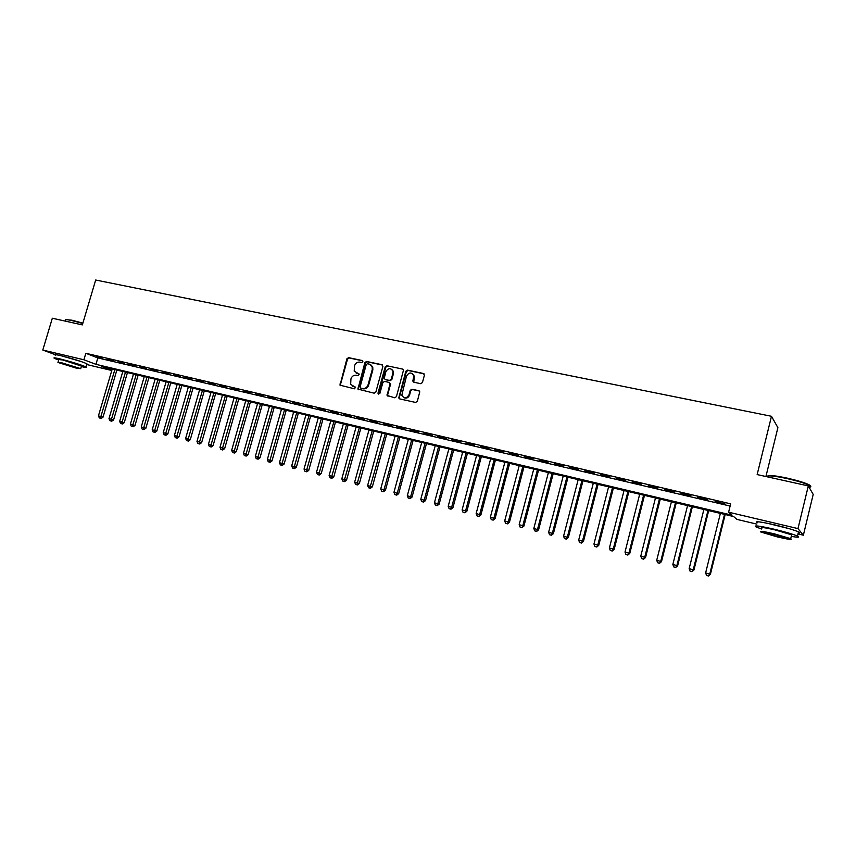 <?xml version="1.0" encoding="UTF-8"?>
<svg xmlns="http://www.w3.org/2000/svg" width="856" height="856" viewBox="0 0 856 856"><rect width="100%" height="100%" fill="white"/><g stroke="black" fill="none" stroke-linecap="round" stroke-linejoin="round"><path stroke-width="1.28" d="M362.89 361.714L362.259 360.536L348.585 357.648L346.915 358.771L340.025 385.189L354.448 388.795L355.572 387.265L350.66 384.43L350.939 378.876C351.934 376.191 353.731 374.981 356.31 375.26L358.086 375.645L359.22 374.147L354.202 371.13L354.555 365.758C355.561 363.083 357.359 361.874 359.937 362.131L361.714 362.516L362.89 361.714M767.158 523.23L789.039 528.634M61.578 355.861L81.192 361.553M420.681 383.691L422.425 382.536L424.405 375.228L423.442 373.494L407.552 370.134L405.83 371.279L398.768 397.976L399.709 398.896L415.588 402.438L417.332 401.293L419.772 391.823L418.777 390.7L411.95 389.213L410.217 390.368L409.029 394.734C406.568 398.65 404.16 398.821 401.817 395.237L406.493 376.094C409.136 372.071 411.565 372.007 413.78 375.891L412.87 381.155L413.855 382.215L420.681 383.691M55.169 354.651L42.8 350.05L52.323 318.239L82.347 324.906L95.679 280.019L771.481 416.284L757.153 474.577L808.31 485.919L797.985 528.601L803.356 535.203L798.006 533.93M42.8 350.05L83.909 359.777L95.936 364.335L732.051 515.184L728.606 512.198L797.985 528.601M728.606 512.198L730.66 503.842L85.835 353.282L83.909 359.777M382.889 366.411L381.969 364.71L366.561 361.457L364.881 362.591L357.936 389.106L374.147 393.193L375.848 392.059L382.889 366.411M386.901 365.758L402.545 369.075L403.518 370.07L396.435 396.638L394.702 397.783L387.083 395.451L389.919 384.098L388.988 382.375L384.569 381.412L382.857 382.557L379.882 393.407L378.063 393.664L378.031 393L385.189 366.903L386.901 365.758L402.545 369.075M102.881 358.161L96.461 356.663L102.881 358.161M113.645 360.686L107.171 359.167L113.645 360.686M124.505 363.222L117.978 361.692L124.505 363.222M135.462 365.79L128.882 364.249L135.462 365.79M146.526 368.38L139.881 366.817L146.526 368.38M157.697 370.99L150.977 369.418L157.697 370.99M168.964 373.623L162.191 372.039L168.964 373.623M180.338 376.276L173.501 374.682L180.338 376.276M191.808 378.962L184.907 377.346L191.808 378.962M203.396 381.68L196.431 380.043L203.396 381.68M215.091 384.408L208.061 382.76L215.091 384.408M226.904 387.169L219.799 385.51L226.904 387.169M238.824 389.962L231.655 388.282L238.824 389.962M250.851 392.776L243.618 391.085L250.851 392.776M263.006 395.611L255.698 393.91L263.006 395.611M275.268 398.479L267.896 396.756L275.268 398.479M287.648 401.378L280.212 399.634L287.648 401.378M300.156 404.3L292.645 402.545L300.156 404.3M312.793 407.253L305.196 405.476L312.793 407.253M325.537 410.238L317.876 408.451L325.537 410.238M338.42 413.255L330.673 411.436L338.42 413.255M351.431 416.294L343.609 414.465L351.431 416.294M364.57 419.365L356.663 417.514L364.57 419.365M377.838 422.468L369.856 420.606L377.838 422.468M391.235 425.603L383.178 423.72L391.235 425.603M404.781 428.77L396.638 426.866L404.781 428.77M418.456 431.97L410.227 430.044L418.456 431.97M432.269 435.201L423.966 433.254L432.269 435.201M446.233 438.465L437.844 436.507L446.233 438.465M460.335 441.76L451.861 439.781L460.335 441.76M474.588 445.099L466.017 443.098L474.588 445.099M488.99 448.469L480.334 446.436L488.99 448.469M503.542 451.872L494.789 449.817L503.542 451.872M518.255 455.306L509.406 453.241L518.255 455.306M533.117 458.784L524.172 456.697L533.117 458.784M548.14 462.294L539.098 460.186L548.14 462.294M563.323 465.846L554.185 463.717L563.323 465.846M578.667 469.441L569.433 467.28L578.667 469.441M594.182 473.068L584.851 470.886L594.182 473.068M609.868 476.739L600.431 474.524L609.868 476.739M625.725 480.441L616.181 478.215L625.725 480.441M641.754 484.196L632.113 481.939L641.754 484.196M657.964 487.984L648.217 485.705L657.964 487.984M674.357 491.815L664.491 489.514L674.357 491.815M690.931 495.688L680.959 493.356L690.931 495.688M707.687 499.615L697.608 497.25L707.687 499.615M85.835 353.282L97.83 357.926L730.115 506.057M715.06 501.723L725.235 504.098L715.156 501.359M765.917 476.525L777.89 427.658L771.481 416.284M808.31 485.919L813.2 494.415L803.356 535.203M756.822 524.118L736.898 519.378L733.624 516.543L101.436 366.411L111.826 370.348M111.783 370.498L86.691 364.517M97.83 357.926L95.936 364.335M387.479 366.101L385.778 367.235L378.769 394.188M356.182 373.066L356.856 373.28M359.103 373.965L357.455 373.601M352.64 386.238L353.218 386.42M355.454 387.094L353.828 386.73M362.751 360.858L349.195 357.979L347.525 359.113L340.517 384.365L340.859 385.767M382.589 365.063L367.16 361.788L365.469 362.923L358.461 388.367L358.803 389.769M367.449 363.736L366.261 364.528L360.098 386.901L360.729 388.089L362.612 388.506C365.212 388.795 367.021 387.586 368.037 384.89L372.253 369.557L372.167 366.646L369.332 364.132L367.449 363.736M370.712 364.731L372.756 366.978L372.841 369.888L368.626 385.2C367.62 387.896 365.812 389.106 363.212 388.817L361.339 388.399M389.587 382.707L390.497 384.419L387.64 394.862L388.003 396.285M392.893 373.259L392.915 371.14C390.582 367.684 388.217 367.887 385.821 371.75L384.194 378.566L385.692 379.732L389.544 380.374L391.256 379.229L392.893 373.259L393.46 373.591L393.482 371.472L391.631 369.236M393.46 373.591L391.834 379.55L390.111 380.695L385.692 379.732M412.41 373.601L414.325 376.212L413.79 382.193M403.807 397.612C406.407 398.768 408.333 397.901 409.585 395.044L409.029 394.734M419.387 391.031L412.506 389.534L410.773 390.678L409.585 395.044M424.095 373.858L408.119 370.466L406.386 371.622L399.335 397.462L399.699 398.896M112.232 368.979L98.44 415.888L103.02 417.182L116.855 370.07M100.377 418.21L99.328 417.931L101.158 418.456L100.377 418.21L114.865 369.599M99.328 417.931L98.44 415.888M103.02 417.182L101.158 418.456M65.741 319.609L71.883 320.197L82.882 323.129M82.775 323.472L71.529 320.476C66.864 319.47 64.799 319.331 65.356 320.069M81.32 366.603C85.782 367.609 87.333 367.716 85.974 366.935C80.496 364.592 71.861 361.928 60.07 358.921C54.859 357.701 52.954 357.508 54.367 358.343L58.668 360.055M86.756 364.314L86.916 363.779C81.438 361.403 72.814 358.718 61.022 355.732C55.8 354.523 53.896 354.341 55.308 355.187M58.058 362.109L58.818 359.563L62.937 359.98L81.47 366.111M62.071 362.901L57.951 362.463L76.537 368.198L80.721 368.658L62.071 362.901M74.001 367.267L62.017 363.575L74.001 367.267M767.768 475.99C769.073 474.952 775.493 475.658 787.028 478.087C796.583 480.259 803.677 482.356 808.299 484.4C810.696 485.555 811.092 486.262 809.476 486.508M809.048 487.203C811.221 487.107 811.445 486.55 809.712 485.534L808.653 484.988C803.923 482.902 796.658 480.74 786.857 478.515C773.364 475.711 766.848 475.144 767.297 476.824M791.265 536.38C798.102 537.557 800.178 537.461 797.492 536.091C793.191 534.24 785.519 531.983 774.498 529.286C759.133 525.809 753.002 525.038 756.126 526.996L761.68 529.029M798.22 533.042C800.114 533.106 800.21 532.721 798.498 531.886C794.208 530.025 786.546 527.745 775.525 525.07C760.16 521.614 754.029 520.887 757.132 522.877M761.861 528.27C759.636 526.857 764.055 527.414 775.119 529.928L791.64 534.818L791.447 535.61M774.177 533.791C763.113 531.266 758.694 530.688 760.931 532.058L777.323 536.905C788.419 539.462 792.881 540.05 790.709 538.67L774.177 533.791M776.777 536.359C783.925 538.007 786.792 538.381 785.38 537.493L774.744 534.358C767.618 532.721 764.761 532.346 766.195 533.235L776.777 536.359M122.815 371.493L109.001 418.616L113.591 419.922L127.448 372.585M110.948 420.949L109.889 420.671L111.719 421.195L110.948 420.949L125.479 372.125M109.889 420.671L109.001 418.616M113.591 419.922L111.719 421.195M133.493 374.029L119.658 421.366L124.248 422.671L138.126 375.121M121.616 423.72L120.546 423.442L122.376 423.955L121.616 423.72L136.179 374.661M120.546 423.442L119.658 421.366M124.248 422.671L122.376 423.955M144.268 376.587L130.401 424.148L135.002 425.453L148.912 377.689M132.37 426.513L131.289 426.224L133.129 426.748L132.37 426.513L146.975 377.229M131.289 426.224L130.401 424.148M135.002 425.453L133.129 426.748M155.139 379.165L141.251 426.951L145.852 428.268L159.783 380.267M143.23 429.327L142.139 429.038L143.979 429.562L143.23 429.327L157.868 379.818M142.139 429.038L141.251 426.951M145.852 428.268L143.979 429.562M166.107 381.765L152.197 429.787L156.809 431.092L170.761 382.878M154.187 432.162L153.085 431.884L154.936 432.398L154.187 432.162L168.867 382.429M153.085 431.884L152.197 429.787M156.809 431.092L154.936 432.398M177.181 384.398L163.239 432.644L167.851 433.949L181.836 385.51M165.24 435.03L164.127 434.741L165.978 435.265L165.24 435.03L179.963 385.061M164.127 434.741L163.239 432.644M167.851 433.949L165.978 435.265M188.341 387.051L174.378 435.522L179.011 436.838L193.017 388.164M176.4 437.93L175.277 437.63L177.128 438.165L176.4 437.93L191.156 387.715M175.277 437.63L174.378 435.522M179.011 436.838L177.128 438.165M199.619 389.726L185.624 438.433L190.257 439.749L204.295 390.839M187.657 440.851L186.522 440.551L188.374 441.075L187.657 440.851L202.455 390.4M186.522 440.551L185.624 438.433M190.257 439.749L188.374 441.075M210.993 392.433L196.976 441.364L201.62 442.68L215.669 393.535M199.02 443.793L197.875 443.494L199.726 444.018L199.02 443.793L213.85 393.107M197.875 443.494L196.976 441.364M201.62 442.68L199.726 444.018M222.474 395.151L208.436 444.328L213.08 445.655L227.161 396.264M210.48 446.768L209.335 446.468L211.186 446.993L210.48 446.768L225.363 395.836M209.335 446.468L208.436 444.328M213.08 445.655L211.186 446.993M234.062 397.901L219.992 447.324L224.647 448.64L238.749 399.024M222.057 449.764L220.891 449.464L222.753 449.999L222.057 449.764L236.973 398.596M220.891 449.464L219.992 447.324M224.647 448.64L222.753 449.999M245.758 400.683L231.666 450.342L236.32 451.658L250.455 401.796M233.742 452.803L232.565 452.492L234.426 453.027L233.742 452.803L248.689 401.378M232.565 452.492L231.666 450.342M236.32 451.658L234.426 453.027M257.56 403.486L243.446 453.38L248.112 454.707L262.257 404.599M245.533 455.852L244.345 455.553L246.207 456.077L245.533 455.852L260.524 404.192M244.345 455.553L243.446 453.38M248.112 454.707L246.207 456.077M269.469 406.311L255.334 456.462L259.999 457.789L274.177 407.435M257.431 458.944L256.233 458.634L258.105 459.169L257.431 458.944L272.465 407.028M256.233 458.634L255.334 456.462M259.999 457.789L258.105 459.169M281.496 409.168L267.339 459.565L272.015 460.892L286.214 410.291M269.447 462.058L268.238 461.748L270.111 462.283L269.447 462.058L284.524 409.896M268.238 461.748L267.339 459.565M272.015 460.892L270.111 462.283M293.64 412.057L279.463 462.7L284.139 464.027L298.359 413.18M281.581 465.204L280.361 464.894L282.234 465.429L281.581 465.204L296.69 412.785M280.361 464.894L279.463 462.7M284.139 464.027L282.234 465.429M305.902 414.967L291.693 465.857L296.379 467.194L310.621 416.091M293.822 468.382L292.591 468.061L294.475 468.596L293.822 468.382L308.984 415.695M292.591 468.061L291.693 465.857M296.379 467.194L294.475 468.596M318.272 417.91L304.041 469.056L308.738 470.393L323.001 419.033M306.191 471.592L304.95 471.271L306.822 471.806L306.191 471.592L321.385 418.648M304.95 471.271L304.041 469.056M308.738 470.393L306.822 471.806M330.769 420.874L316.517 472.277L321.214 473.614L335.499 421.997M318.678 474.834L317.416 474.502L319.299 475.037L318.678 474.834L333.904 421.623M317.416 474.502L316.517 472.277M321.214 473.614L319.299 475.037M343.384 423.87L329.111 475.54L333.808 476.878L348.125 424.993M331.283 478.097L330.009 477.766L331.893 478.301L331.283 478.097L346.552 424.619M330.009 477.766L329.111 475.54M333.808 476.878L331.893 478.301M356.117 426.887L341.822 478.825L346.53 480.163L360.868 428.021M344.005 481.404L342.732 481.072L344.615 481.607L344.005 481.404L359.317 427.658M342.732 481.072L341.822 478.825M346.53 480.163L344.615 481.607M368.979 429.947L354.662 482.142L359.37 483.49L373.73 431.071M382.525 364.998L381.969 364.71M356.856 484.731L355.572 484.4L357.455 484.935L356.856 484.731L372.21 430.718M355.572 484.4L354.662 482.142M359.37 483.49L357.455 484.935M381.969 433.029L367.631 485.502L372.339 486.85L386.719 434.163M369.846 488.102L368.54 487.76L370.423 488.295L369.846 488.102L385.232 433.81M368.54 487.76L367.631 485.502M372.339 486.85L370.423 488.295M395.087 436.143L380.727 488.883L385.446 490.231L399.848 437.277M382.953 491.505L381.637 491.162L383.52 491.697L382.953 491.505L384.012 489.739L398.382 436.935M381.637 491.162L380.727 488.883M385.446 490.231L383.52 491.697M408.333 439.289L393.953 492.307L398.671 493.655L413.095 440.423M396.189 494.929L394.862 494.586L396.745 495.132L396.189 494.929L397.28 493.163L411.661 440.08M394.862 494.586L393.953 492.307M398.671 493.655L396.745 495.132M421.708 442.466L407.306 495.763L412.036 497.111L426.481 443.601M409.564 498.406L408.216 498.053L410.11 498.588L409.564 498.406L410.666 496.63L425.079 443.269M408.216 498.053L407.306 495.763M412.036 497.111L410.11 498.588M435.223 445.676L420.799 499.251L425.528 500.6L439.995 446.811M423.067 501.905L421.708 501.552L423.602 502.098L423.067 501.905L424.191 500.129L438.625 446.49M421.708 501.552L420.799 499.251M425.528 500.6L423.602 502.098M448.865 448.919L434.431 502.772L439.16 504.13L453.648 450.053M436.71 505.447L435.34 505.083L437.234 505.629L436.71 505.447L437.855 503.66L452.3 449.732M435.34 505.083L434.431 502.772M439.16 504.13L437.234 505.629M462.657 452.193L448.191 506.335L452.931 507.694L467.43 453.327M450.491 509.02L449.1 508.657L451.005 509.202L450.491 509.02L451.658 507.234L466.124 453.017M449.1 508.657L448.191 506.335M452.931 507.694L451.005 509.202M476.578 455.499L462.101 509.93L466.841 511.289L481.361 456.633M464.412 512.626L463.01 512.263L464.904 512.808L465.6 510.839L480.088 456.334M463.01 512.263L462.101 509.93M466.841 511.289L464.904 512.808M490.649 458.837L476.15 513.568L480.901 514.927L495.442 459.982M478.472 516.275L477.06 515.911L478.964 516.457L479.681 514.477L494.19 459.683M477.06 515.911L476.15 513.568M480.901 514.927L478.964 516.457M504.869 462.219L490.349 517.238L495.089 518.597L509.652 463.353M492.682 519.966L491.258 519.592L493.152 520.138L493.912 518.158L508.443 463.064M491.258 519.592L490.349 517.238M495.089 518.597L493.152 520.138M519.228 465.632L504.687 520.94L509.438 522.31L524.022 466.766M507.041 523.69L505.596 523.316L507.501 523.851L508.293 521.871L522.834 466.488M505.596 523.316L504.687 520.94M509.438 522.31L507.501 523.851M533.737 469.077L519.175 524.685L523.936 526.055L538.531 470.212M521.55 527.446L520.084 527.071L521.989 527.617L522.823 525.638L537.386 469.944M520.084 527.071L519.175 524.685M523.936 526.055L521.989 527.617M548.396 472.555L533.823 528.473L538.574 529.843L553.19 473.689M536.209 531.255L534.733 530.87L536.637 531.415L537.504 529.425L552.088 473.432M534.733 530.87L533.823 528.473M538.574 529.843L536.637 531.415M563.205 476.075L548.621 532.304L553.383 533.673L568.01 477.209M551.018 535.096L549.531 534.711L551.435 535.257L552.345 533.267L566.94 476.953M549.531 534.711L548.621 532.304M553.383 533.673L551.435 535.257M578.185 479.628L563.569 536.166L568.331 537.536L582.979 480.772M565.987 538.98L564.478 538.585L566.394 539.13L567.335 537.14L581.952 480.526M564.478 538.585L563.569 536.166M568.331 537.536L566.394 539.13M593.304 483.223L578.688 540.082L583.45 541.452L598.109 484.357M581.117 542.897L579.598 542.501L581.502 543.057L582.487 541.067L597.113 484.122M579.598 542.501L578.688 540.082M583.45 541.452L581.502 543.057M608.605 486.85L593.957 544.031L598.729 545.4L613.41 487.995M596.407 546.866L594.867 546.47L596.782 547.016L597.798 545.026L612.447 487.77M594.867 546.47L593.957 544.031M598.729 545.4L596.782 547.016M624.056 490.52L609.397 548.022L614.169 549.392L628.86 491.665M611.858 550.879L610.307 550.472L612.222 551.018L613.281 549.028L627.94 491.44M610.307 550.472L609.397 548.022M614.169 549.392L612.222 551.018M639.678 494.233L625.008 552.056L629.77 553.425L644.482 495.367M627.491 554.923L625.918 554.517L627.822 555.062L628.935 553.072L643.605 495.164M625.918 554.517L625.008 552.056M629.77 553.425L627.822 555.062M655.461 497.978L640.78 556.133L645.552 557.513L660.276 499.123M643.273 559.022L641.69 558.615L643.605 559.161L644.75 557.16L659.441 498.92M641.69 558.615L640.78 556.133M645.552 557.513L643.605 559.161M671.425 501.766L656.723 560.263L661.495 561.632L676.24 502.911M659.248 563.162L657.643 562.745L659.548 563.291L660.746 561.301L675.448 502.729M657.643 562.745L656.723 560.263M661.495 561.632L659.548 563.291M687.561 505.607L672.848 564.436L677.62 565.805L692.376 506.741M675.384 567.346L673.758 566.929L675.673 567.475L676.914 565.484L691.627 506.57M673.758 566.929L672.848 564.436M677.62 565.805L675.673 567.475M703.878 509.481L689.155 568.652L693.927 570.021L708.682 510.615M691.702 571.583L690.064 571.155L691.969 571.712L693.253 569.711L707.987 510.454M690.064 571.155L689.155 568.652M693.927 570.021L691.969 571.712M720.378 513.397L705.633 572.91L710.405 574.29L725.182 514.542M708.201 575.863L706.542 575.435L708.458 575.981L709.785 573.98L724.529 514.381M706.542 575.435L705.633 572.91M710.405 574.29L708.458 575.981M340.517 384.365L339.907 384.055M347.525 359.113L346.915 358.771M349.195 357.979L348.585 357.648M358.461 388.367L357.851 388.057M365.469 362.923L364.881 362.591M367.16 361.788L366.561 361.457M363.212 388.817L362.612 388.506M368.626 385.2L368.037 384.89M372.841 369.888L372.253 369.557M387.64 394.862L387.062 394.552M390.497 384.419L389.919 384.098M378.62 393.311L378.031 393M385.778 367.235L385.189 366.903M390.111 380.695L389.544 380.374M391.834 379.55L391.256 379.229M413.459 380.802L412.902 380.481M414.229 377.967L413.673 377.635M410.773 390.678L410.217 390.368M412.506 389.534L411.95 389.213M419.322 391.021L418.777 390.7M399.335 397.462L398.768 397.163M406.386 371.622L405.83 371.279M408.119 370.466L407.552 370.134M423.988 373.826L423.442 373.494M340.645 385.5L340.025 385.189M358.546 389.416L357.936 389.106M372.756 366.978L372.167 366.646M387.661 395.75L387.083 395.451M390.497 383.574L389.919 383.253M378.652 393.974L378.063 393.664M393.482 371.472L392.915 371.14M413.427 381.476L412.87 381.155M414.325 376.212L413.78 375.891M399.335 398.275L398.768 397.976M81.577 365.747L80.721 368.658M85.974 366.935L86.916 363.779M809.23 487.513L809.712 485.534M791.64 534.818L790.709 538.67M797.492 536.091L798.498 531.886M808.299 484.4L808.653 484.988"/></g></svg>
